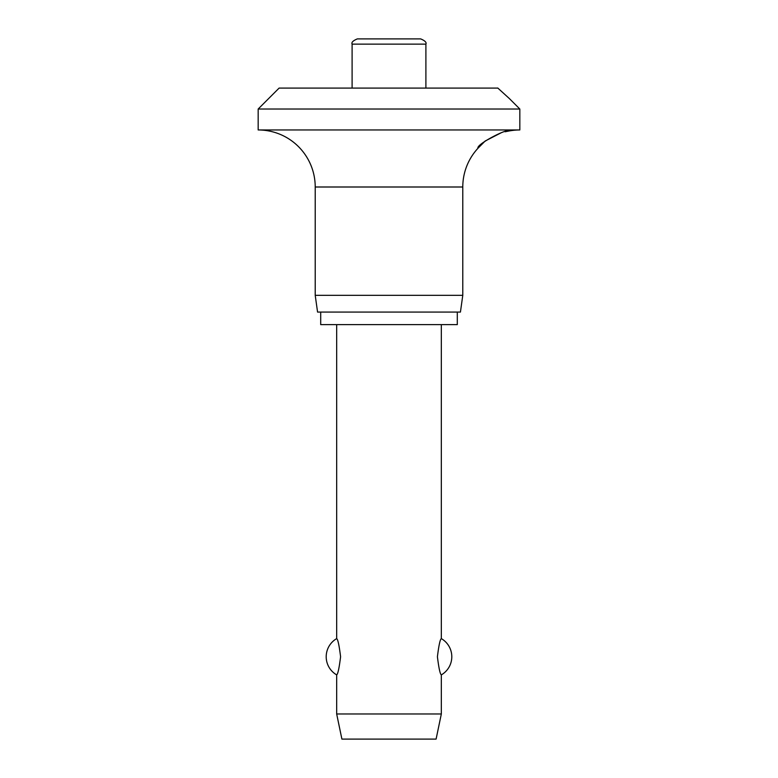 <?xml version="1.0" encoding="UTF-8"?>
<svg xmlns="http://www.w3.org/2000/svg" width="778" height="778" viewBox="0 0 778 778"><rect width="100%" height="100%" fill="white"/><g stroke="black" fill="none" stroke-linecap="round" stroke-linejoin="round"><path stroke-width="1.17" d="M509.366 98.563L519.83 109.027L258.17 109.027L279.108 88.089L497.852 88.089M497.764 88.011L509.366 98.563L497.764 88.011M501.051 132.844L485.171 141.022L477.964 148.258C475.922 144.426 508.209 127.777 509.366 130.928A57.037 57.037 0 0 1 519.83 129.955L519.83 109.027M258.17 109.027L258.17 129.955A57.037 57.037 0 0 1 315.216 187.002L315.216 295.329L317.57 312.075L460.43 312.075L462.784 295.329L462.784 187.002A57.037 57.037 0 0 1 477.964 148.258M509.366 130.928L505.087 131.764M320.701 312.075L320.701 324.63L457.299 324.63L457.299 312.075M352.103 88.089L352.103 44.132C351.286 42.42 353.037 40.67 357.335 38.9L420.665 38.9C424.963 40.67 426.714 42.42 425.897 44.132L425.897 88.089M336.67 324.63L336.67 638.621C337.876 639.322 339.179 645.361 340.589 656.749C339.179 668.137 337.876 674.186 336.67 674.876L336.67 713.98L341.902 739.1L436.098 739.1L441.33 713.98L441.33 674.876C440.124 674.186 438.821 668.137 437.411 656.749C438.821 645.361 440.124 639.322 441.33 638.621L441.33 324.63M336.67 713.98L441.33 713.98M315.216 295.329L462.784 295.329M258.17 129.955L519.83 129.955M352.103 44.132L425.897 44.132M315.216 187.002L462.784 187.002M441.33 674.876A20.928 20.928 0 0 0 441.33 638.621M336.67 638.621A20.928 20.928 0 0 0 336.67 674.876"/></g></svg>
